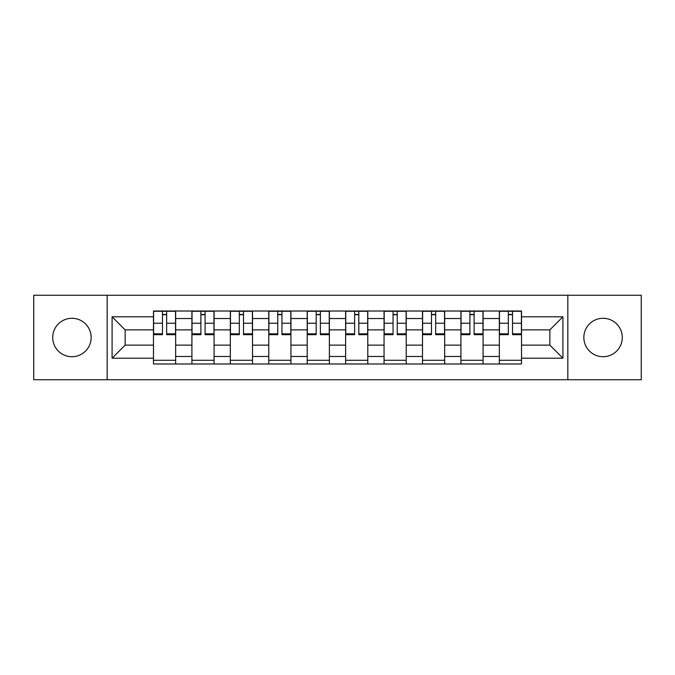 <?xml version="1.0" encoding="UTF-8"?>
<svg xmlns="http://www.w3.org/2000/svg" width="675" height="675" viewBox="0 0 675 675"><rect width="100%" height="100%" fill="white"/><g stroke="black" fill="none" stroke-linecap="round" stroke-linejoin="round"><path stroke-width="1.01" d="M603.062 318.288A19.212 19.212 0 0 0 583.85 337.5A19.212 19.212 0 0 0 603.062 356.712A19.212 19.212 0 0 0 622.283 337.5A19.212 19.212 0 0 0 603.062 318.288M71.938 318.288A19.212 19.212 0 0 0 52.717 337.5A19.212 19.212 0 0 0 71.938 356.712A19.212 19.212 0 0 0 91.15 337.5A19.212 19.212 0 0 0 71.938 318.288M567.835 379.747L641.25 379.747L641.25 295.253L33.75 295.253L33.75 379.747L567.835 379.747L567.835 295.253M191.911 363.985L191.911 318.532L175.652 318.532L175.652 363.985M175.652 318.532L175.652 311.015M191.911 318.532L191.911 311.015M214.076 311.015L214.076 363.985M230.335 363.985L230.335 311.015M252.509 311.015L252.509 363.985M268.768 363.985L268.768 311.015M290.942 311.015L290.942 363.985M307.201 363.985L307.201 311.015M329.366 311.015L329.366 363.985M345.634 363.985L345.634 311.015M367.799 311.015L367.799 363.985M384.058 363.985L384.058 311.015M406.232 311.015L406.232 363.985M422.491 363.985L422.491 311.015M444.665 311.015L444.665 363.985M460.924 363.985L460.924 311.015M483.089 311.015L483.089 363.985M499.348 363.985L499.348 311.015M499.348 345.136L483.089 345.136M460.924 345.136L444.665 345.136M422.491 345.136L406.232 345.136M384.058 345.136L367.799 345.136M345.634 345.136L329.366 345.136M307.201 345.136L290.942 345.136M268.768 345.136L252.509 345.136M230.335 345.136L214.076 345.136M191.911 345.136L175.652 345.136M499.348 329.864L483.089 329.864M460.924 329.864L444.665 329.864M422.491 329.864L406.232 329.864M384.058 329.864L367.799 329.864M345.634 329.864L329.366 329.864M307.201 329.864L290.942 329.864M268.768 329.864L252.509 329.864M230.335 329.864L214.076 329.864M191.911 329.864L175.652 329.864M125.145 345.136L153.478 345.136L153.478 329.864L125.145 329.864L125.145 345.136L112.092 358.197L112.092 316.803L153.478 316.803L153.478 329.864M521.522 329.864L521.522 345.136L549.855 345.136L549.855 329.864L521.522 329.864L521.522 311.015L153.478 311.015L153.478 316.803M521.522 316.803L562.908 316.803L562.908 358.197L521.522 358.197L521.522 345.136M153.478 345.136L153.478 363.985L521.522 363.985L521.522 358.197M153.478 358.197L112.092 358.197M107.165 379.747L107.165 295.253M175.652 360.29L153.478 360.29M162.464 314.71L166.657 314.71M214.076 360.29L191.911 360.29M200.897 314.71L205.09 314.71M252.509 360.29L230.335 360.29M239.33 314.71L243.515 314.71M290.942 360.29L268.768 360.29M277.762 314.71L281.948 314.71M329.366 360.29L307.201 360.29M316.187 314.71L320.38 314.71M367.799 360.29L345.634 360.29M354.62 314.71L358.813 314.71M406.232 360.29L384.058 360.29M393.052 314.71L397.238 314.71M444.665 360.29L422.491 360.29M431.485 314.71L435.67 314.71M483.089 360.29L460.924 360.29M469.91 314.71L474.103 314.71M521.522 360.29L499.348 360.29M508.343 314.71L512.536 314.71M112.092 316.803L125.145 329.864M549.855 345.136L562.908 358.197M549.855 329.864L562.908 316.803M166.657 333.821L175.525 333.821L175.525 334.665L166.657 334.665L166.657 311.268L175.525 311.268L170.598 311.268M175.525 333.821L175.525 311.268M162.464 314.466L166.657 314.466M158.524 311.268L153.596 311.268L153.596 334.665L162.464 334.665L162.464 311.268L158.895 311.268M153.596 311.268L170.227 311.268M205.09 333.821L213.958 333.821L213.958 334.665L205.09 334.665L205.09 311.268L213.958 311.268L209.031 311.268M213.958 333.821L213.958 311.268M200.897 314.466L205.09 314.466M196.957 311.268L192.029 311.268L192.029 334.665L200.897 334.665L200.897 311.268L197.328 311.268M192.029 311.268L208.659 311.268M243.515 333.821L252.382 333.821L252.382 334.665L243.515 334.665L243.515 311.268L252.382 311.268L247.455 311.268M252.382 333.821L252.382 311.268M239.33 314.466L243.515 314.466M235.389 311.268L230.462 311.268L230.462 334.665L239.33 334.665L239.33 311.268L235.761 311.268M230.462 311.268L247.092 311.268M281.948 333.821L290.815 333.821L290.815 334.665L281.948 334.665L281.948 311.268L290.815 311.268L285.888 311.268M290.815 333.821L290.815 311.268M277.762 314.466L281.948 314.466M273.822 311.268L268.895 311.268L268.895 334.665L277.762 334.665L277.762 311.268L274.185 311.268M268.895 311.268L285.517 311.268M320.38 333.821L329.248 333.821L329.248 334.665L320.38 334.665L320.38 311.268L329.248 311.268L324.321 311.268M329.248 333.821L329.248 311.268M316.187 314.466L320.38 314.466M312.247 311.268L307.319 311.268L307.319 334.665L316.187 334.665L316.187 311.268L312.618 311.268M307.319 311.268L323.949 311.268M358.813 333.821L367.681 333.821L367.681 334.665L358.813 334.665L358.813 311.268L367.681 311.268L362.753 311.268M367.681 333.821L367.681 311.268M354.62 314.466L358.813 314.466M350.679 311.268L345.752 311.268L345.752 334.665L354.62 334.665L354.62 311.268L351.051 311.268M345.752 311.268L362.382 311.268M397.238 333.821L406.105 333.821L406.105 334.665L397.238 334.665L397.238 311.268L406.105 311.268L401.178 311.268M406.105 333.821L406.105 311.268M393.052 314.466L397.238 314.466M389.112 311.268L384.185 311.268L384.185 334.665L393.052 334.665L393.052 311.268L389.483 311.268M384.185 311.268L400.815 311.268M435.67 333.821L444.538 333.821L444.538 334.665L435.67 334.665L435.67 311.268L444.538 311.268L439.611 311.268M444.538 333.821L444.538 311.268M431.485 314.466L435.67 314.466M427.545 311.268L422.618 311.268L422.618 334.665L431.485 334.665L431.485 311.268L427.908 311.268M422.618 311.268L439.239 311.268M474.103 333.821L482.971 333.821L482.971 334.665L474.103 334.665L474.103 311.268L482.971 311.268L478.043 311.268M482.971 333.821L482.971 311.268M469.91 314.466L474.103 314.466M465.969 311.268L461.042 311.268L461.042 334.665L469.91 334.665L469.91 311.268L466.341 311.268M461.042 311.268L477.672 311.268M512.536 333.821L521.404 333.821L521.404 334.665L512.536 334.665L512.536 311.268L521.404 311.268L516.476 311.268M521.404 333.821L521.404 311.268M508.343 314.466L512.536 314.466M504.402 311.268L499.475 311.268L499.475 334.665L508.343 334.665L508.343 311.268L504.773 311.268M499.475 311.268L516.105 311.268M460.924 318.532L444.665 318.532M422.491 318.532L406.232 318.532M384.058 318.532L367.799 318.532M345.634 318.532L329.366 318.532M307.201 318.532L290.942 318.532M268.768 318.532L252.509 318.532M230.335 318.532L214.076 318.532M499.348 318.532L483.089 318.532M460.924 356.468L444.665 356.468M422.491 356.468L406.232 356.468M384.058 356.468L367.799 356.468M345.634 356.468L329.366 356.468M307.201 356.468L290.942 356.468M268.768 356.468L252.509 356.468M230.335 356.468L214.076 356.468M191.911 356.468L175.652 356.468M499.348 356.468L483.089 356.468M166.657 323.224L175.525 323.224M153.596 333.821L162.464 333.821M153.596 323.224L162.464 323.224M205.09 323.224L213.958 323.224M192.029 333.821L200.897 333.821M192.029 323.224L200.897 323.224M243.515 323.224L252.382 323.224M230.462 333.821L239.33 333.821M230.462 323.224L239.33 323.224M281.948 323.224L290.815 323.224M268.895 333.821L277.762 333.821M268.895 323.224L277.762 323.224M320.38 323.224L329.248 323.224M307.319 333.821L316.187 333.821M307.319 323.224L316.187 323.224M358.813 323.224L367.681 323.224M345.752 333.821L354.62 333.821M345.752 323.224L354.62 323.224M397.238 323.224L406.105 323.224M384.185 333.821L393.052 333.821M384.185 323.224L393.052 323.224M435.67 323.224L444.538 323.224M422.618 333.821L431.485 333.821M422.618 323.224L431.485 323.224M474.103 323.224L482.971 323.224M461.042 333.821L469.91 333.821M461.042 323.224L469.91 323.224M512.536 323.224L521.404 323.224M499.475 333.821L508.343 333.821M499.475 323.224L508.343 323.224"/></g></svg>
